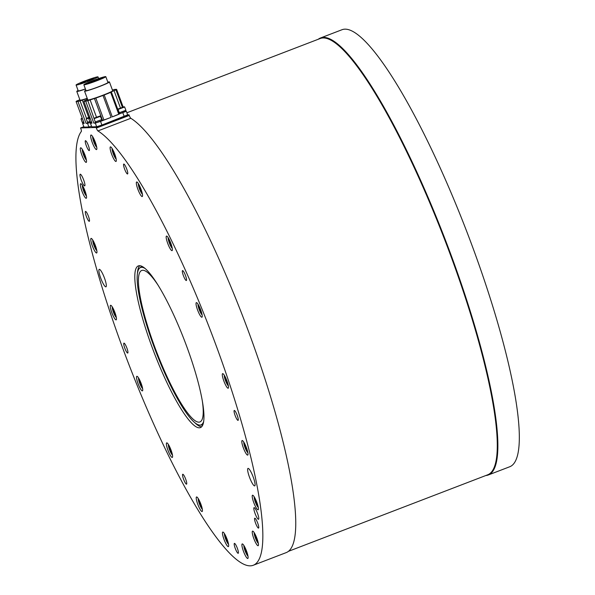 <?xml version="1.0" encoding="UTF-8"?>
<svg xmlns="http://www.w3.org/2000/svg" width="595" height="595" viewBox="0 0 595 595"><rect width="100%" height="100%" fill="white"/><g stroke="black" fill="none" stroke-linecap="round" stroke-linejoin="round"><path stroke-width="0.89" d="M202.263 400.539A81.143 15.314 69 0 1 199.905 421.952A81.143 15.314 69 0 1 154.641 346.707A81.143 15.314 69 0 1 141.722 270.465A81.143 15.314 69 0 1 142.726 270.264A81.143 15.314 69 0 1 157.801 284.789M126.884 112.775L320.192 38.519A233.664 44.09 69 0 1 330.166 39.791A233.664 44.09 69 0 1 453.383 262.938A233.664 44.09 69 0 1 487.759 474.78L288.449 551.334M86.974 147.367A5.303 1.004 -111 0 0 89.243 150.595A5.303 1.004 -111 0 0 88.276 145.284A5.303 1.004 -111 0 0 85.435 140.688A5.303 1.004 -111 0 0 86.974 147.367M82.98 123.165L82.586 123.448L84.036 127.122L82.586 123.448M91.489 126.244L88.893 126.973L87.539 123.321L86.044 123.366L77.938 101.462L76.086 101.522L84.185 123.425L82.69 123.47M82.668 122.317L83.01 123.239L84.036 123.024M82.311 118.346L81.046 119.067L82.266 122.354L83.672 122.027M112.425 90.031L112.648 89.964A16.853 1.086 -20.3 0 1 114.753 89.414L116.613 89.354A16.853 1.086 159.7 0 1 115.943 89.867L110.893 92.039L111.369 92.009L119.469 113.913L118.777 114.277A16.853 1.086 159.7 0 1 112.299 116.888L125.813 111.228M119.387 113.69L119.967 113.422M125.552 110.521L125.895 111.444L120.108 113.623L119.699 112.686M118.078 109.435L119.298 112.723L125.88 110.283L124.653 106.988L118.078 109.435L118.316 108.922L124.154 106.758L118.316 108.922M92.195 142.346A7.802 1.473 -111 0 0 96.546 149.583A7.802 1.473 -111 0 0 95.126 141.774A7.802 1.473 -111 0 0 90.953 135.02A7.802 1.473 -111 0 0 92.195 142.346M90.752 122.92L90.366 123.21L91.816 126.884L90.366 123.21M111.369 92.009L110.677 92.366A16.853 1.086 159.7 0 1 104.199 94.984L102.995 95.445A16.853 1.086 -20.3 0 1 95.817 98.078L87.822 100.667A16.853 1.086 -20.3 0 1 85.717 101.224L83.858 101.276L91.965 123.187L90.462 123.232M90.44 122.079L90.782 123.001L91.808 122.778M90.083 118.108L88.826 118.814L90.038 122.116L91.444 121.789M86.044 123.366A16.853 1.086 -20.3 0 0 88.134 122.815M87.539 123.321L90.574 122.444M87.889 122.154L88.231 123.083L90.566 122.421M89.823 117.394L86.506 118.39L86.275 118.903L87.487 122.191L89.83 121.558M102.533 120.369L94.434 98.458L102.533 120.369L103.924 119.982A16.853 1.086 -20.3 0 0 111.094 117.349L100.54 121.402L101.894 125.054L96.665 126.735L91.816 126.884M102.526 120.339L101.79 120.487M96.665 126.735L95.319 123.083L93.817 123.128A16.853 1.086 -20.3 0 0 95.914 122.577M95.319 123.083L100.54 121.402M101.522 119.751L101.864 120.673L96.011 122.838L95.669 121.915M87.822 100.667L95.267 121.953L101.849 119.535L100.124 115.988L94.285 118.152L100.124 115.988M83.791 126.698L80.57 127.94L96.122 127.456L96.353 128.066L129.249 115.43L129.026 114.82L127.65 114.857L101.894 125.054M88.893 126.973L84.036 127.122M129.026 114.82L96.122 127.456M93.854 78.339L92.403 78.89L93.854 78.339M93.683 78.666L92.255 79.18L93.683 78.666M91.734 79.611L90.507 80.02L91.734 79.611M88.536 80.905L87.651 81.18L88.536 80.905M84.936 82.214L85.896 81.812L84.936 82.214M81.909 83.188L83.188 82.683L81.909 83.188M80.266 83.56L81.708 83.017L80.266 83.56M80.437 83.233L81.865 82.727L80.437 83.233M82.378 82.296L83.605 81.887L82.378 82.296M85.583 81.002L86.468 80.719L85.583 81.002M89.176 79.685L88.224 80.094L89.176 79.685M92.203 78.719L90.931 79.224L92.203 78.719M90.737 79.552L89.295 80.094L90.737 79.552M88.804 80.556L87.703 80.913L88.804 80.556M84.453 82.11L85.673 81.619L84.453 82.11M83.702 82.065L85.107 81.567L83.702 82.065M87.584 80.489L86.781 80.838L87.584 80.489M116.613 89.354L123.135 106.988M129.249 115.43A3.124 0.588 -111 0 0 130.826 118.286A234.058 44.164 69 0 1 253.433 345.026A234.058 44.164 69 0 1 286.21 552.614L253.306 565.25A234.058 44.164 69 0 1 132.953 374.887A234.058 44.164 69 0 1 81.351 131.435A3.124 0.588 69 0 0 80.801 128.55L80.57 127.94M79.871 99.752L76.748 101.009A16.853 1.086 159.7 0 0 76.086 101.522M77.938 101.462A16.853 1.086 -20.3 0 0 80.05 100.905L82.303 100.101L88.7 117.386M87.294 98.562L82.303 100.101M87.205 98.316A13.261 0.855 159.7 0 1 80.303 100.228A13.261 0.855 159.7 0 1 80.02 100.161L76.777 91.392A13.261 0.855 159.7 0 1 78.101 90.477M97.788 76.829A11.699 0.759 159.7 0 1 98.034 76.889A11.699 0.759 159.7 0 1 87.316 81.664A11.699 0.759 159.7 0 1 76.078 85.011A11.699 0.759 159.7 0 1 85.754 80.63A11.699 0.759 159.7 0 1 97.788 76.829M85.405 88.953A11.699 0.759 159.7 0 1 78.243 90.856L76.078 85.011M85.442 89.057A13.261 0.855 159.7 0 1 77.06 91.466A13.261 0.855 159.7 0 1 76.777 91.392M86.506 118.39L89.681 117.014M86.275 118.903L89.964 117.78M81.277 118.554L82.207 118.063M81.046 119.067L82.452 118.74M202.947 424.57A84.743 15.991 69 0 1 201.303 425.083A84.743 15.991 69 0 1 201.229 425.083L199.92 425.098A84.289 15.909 69 0 1 154.016 346.729A84.289 15.909 69 0 1 139.624 268.114A84.289 15.909 69 0 1 145.054 268.464M139.624 268.114L140.606 267.252A84.743 15.991 69 0 1 142.227 266.486M201.616 426.816A86.602 16.34 69 0 1 194.684 422.569M137.43 273.499A86.602 16.34 69 0 1 139.736 265.712M83.694 180.01A6.24 1.175 -111 0 0 80.213 174.223A6.24 1.175 -111 0 0 81.351 180.471A6.24 1.175 -111 0 0 84.691 185.878A6.24 1.175 -111 0 0 83.694 180.01M104.46 278.036A9.364 1.77 -111 0 0 99.239 269.357A9.364 1.77 -111 0 0 100.949 278.728A9.364 1.77 -111 0 0 105.955 286.835A9.364 1.77 -111 0 0 104.46 278.036M256.281 519.933A5.303 1.004 -111 0 0 254.749 518.193A5.303 1.004 -111 0 0 255.716 523.511A5.303 1.004 -111 0 0 258.557 528.1A5.303 1.004 -111 0 0 258.349 525.065A5.303 1.004 -111 0 0 256.281 519.933M234.542 410.52A5.303 1.004 -111 0 0 234.266 410.468A5.303 1.004 -111 0 0 235.233 415.779A5.303 1.004 -111 0 0 238.074 420.375A5.303 1.004 -111 0 0 237.323 415.66A5.303 1.004 -111 0 0 234.542 410.52M182.315 271.275A5.303 1.004 -111 0 0 183.959 277.032A5.303 1.004 -111 0 0 186.339 280.513A5.303 1.004 -111 0 0 185.372 275.202A5.303 1.004 -111 0 0 182.531 270.606A5.303 1.004 -111 0 0 182.315 271.275M124.035 167.351A5.303 1.004 -111 0 0 127.561 173.971A5.303 1.004 -111 0 0 126.594 168.66A5.303 1.004 -111 0 0 123.753 164.064A5.303 1.004 -111 0 0 124.035 167.351M88.469 220.686A5.303 1.004 -111 0 0 89.309 221.318A5.303 1.004 -111 0 0 88.343 216.007A5.303 1.004 -111 0 0 85.509 211.418A5.303 1.004 -111 0 0 85.963 215.271A5.303 1.004 -111 0 0 88.469 220.686M127.828 352.991A5.303 1.004 -111 0 0 126.668 347.48A5.303 1.004 -111 0 0 123.938 343.151A5.303 1.004 -111 0 0 124.905 348.462A5.303 1.004 -111 0 0 127.739 353.058A5.303 1.004 -111 0 0 127.828 352.991M186.629 482.381A5.303 1.004 -111 0 0 184.755 476.937A5.303 1.004 -111 0 0 182.739 474.26A5.303 1.004 -111 0 0 183.706 479.57A5.303 1.004 -111 0 0 186.54 484.166A5.303 1.004 -111 0 0 186.629 482.381M255.887 535.879A7.802 1.473 -111 0 0 252.548 531.142A7.802 1.473 -111 0 0 253.968 538.951A7.802 1.473 -111 0 0 258.141 545.704A7.802 1.473 -111 0 0 255.887 535.879M254.764 497.784A7.802 1.473 -111 0 0 252.511 495.233A7.802 1.473 -111 0 0 253.939 503.043A7.802 1.473 -111 0 0 258.111 509.796A7.802 1.473 -111 0 0 257.799 505.334A7.802 1.473 -111 0 0 254.764 497.784M243.348 441.468A7.802 1.473 -111 0 0 242.113 440.538A7.802 1.473 -111 0 0 243.534 448.347A7.802 1.473 -111 0 0 247.706 455.101A7.802 1.473 -111 0 0 247.037 449.426A7.802 1.473 -111 0 0 243.348 441.468M223.013 373.734A7.802 1.473 -111 0 0 222.604 373.653A7.802 1.473 -111 0 0 224.025 381.462A7.802 1.473 -111 0 0 228.197 388.215A7.802 1.473 -111 0 0 227.097 381.283A7.802 1.473 -111 0 0 223.013 373.734M196.201 302.743A7.802 1.473 -111 0 0 197.912 310.85A7.802 1.473 -111 0 0 201.928 317.209A7.802 1.473 -111 0 0 200.508 309.4A7.802 1.473 -111 0 0 196.335 302.639A7.802 1.473 -111 0 0 196.201 302.743M166.161 237.063A7.802 1.473 -111 0 0 168.578 245.527A7.802 1.473 -111 0 0 172.074 250.644A7.802 1.473 -111 0 0 170.653 242.834A7.802 1.473 -111 0 0 166.481 236.081A7.802 1.473 -111 0 0 166.161 237.063M136.508 184.614A7.802 1.473 -111 0 0 139.275 192.609A7.802 1.473 -111 0 0 142.235 196.551A7.802 1.473 -111 0 0 140.814 188.741A7.802 1.473 -111 0 0 136.642 181.988A7.802 1.473 -111 0 0 136.508 184.614M110.819 151.718A7.802 1.473 -111 0 0 116.003 161.453A7.802 1.473 -111 0 0 114.582 153.644A7.802 1.473 -111 0 0 110.41 146.883A7.802 1.473 -111 0 0 110.819 151.718M82.883 157.638A7.802 1.473 -111 0 0 86.216 162.375A7.802 1.473 -111 0 0 84.795 154.566A7.802 1.473 -111 0 0 80.623 147.805A7.802 1.473 -111 0 0 82.883 157.638M83.999 195.733A7.802 1.473 -111 0 0 86.253 198.284A7.802 1.473 -111 0 0 84.832 190.474A7.802 1.473 -111 0 0 80.66 183.721A7.802 1.473 -111 0 0 80.965 188.176A7.802 1.473 -111 0 0 83.999 195.733M95.416 252.042A7.802 1.473 -111 0 0 96.65 252.979A7.802 1.473 -111 0 0 95.23 245.17A7.802 1.473 -111 0 0 91.057 238.417A7.802 1.473 -111 0 0 91.727 244.084A7.802 1.473 -111 0 0 95.416 252.042M115.757 319.783A7.802 1.473 -111 0 0 116.166 319.865A7.802 1.473 -111 0 0 114.738 312.055A7.802 1.473 -111 0 0 110.566 305.302A7.802 1.473 -111 0 0 111.667 312.234A7.802 1.473 -111 0 0 115.757 319.783M142.562 390.774A7.802 1.473 -111 0 0 140.851 382.667A7.802 1.473 -111 0 0 136.835 376.308A7.802 1.473 -111 0 0 138.256 384.117A7.802 1.473 -111 0 0 142.428 390.87A7.802 1.473 -111 0 0 142.562 390.774M172.602 456.454A7.802 1.473 -111 0 0 170.192 447.983A7.802 1.473 -111 0 0 166.689 442.873A7.802 1.473 -111 0 0 168.11 450.683A7.802 1.473 -111 0 0 172.282 457.436A7.802 1.473 -111 0 0 172.602 456.454M202.255 508.904A7.802 1.473 -111 0 0 199.496 500.901A7.802 1.473 -111 0 0 196.529 496.966A7.802 1.473 -111 0 0 197.957 504.776A7.802 1.473 -111 0 0 202.129 511.529A7.802 1.473 -111 0 0 202.255 508.904M227.945 541.8A7.802 1.473 -111 0 0 222.761 532.064A7.802 1.473 -111 0 0 224.189 539.873A7.802 1.473 -111 0 0 228.354 546.627A7.802 1.473 -111 0 0 227.945 541.8M246.568 551.163A7.802 1.473 -111 0 0 242.217 543.934A7.802 1.473 -111 0 0 243.638 551.744A7.802 1.473 -111 0 0 247.81 558.497A7.802 1.473 -111 0 0 246.568 551.163M130.826 118.286L97.93 130.922A234.058 44.164 69 0 1 220.529 357.669A234.058 44.164 69 0 1 253.306 565.25M97.93 130.922A3.124 0.588 69 0 1 96.353 128.066M152.119 347.294A86.602 16.34 69 0 1 138.33 265.913A86.602 16.34 69 0 1 184.636 340.898A86.602 16.34 69 0 1 200.433 427.597A86.602 16.34 69 0 1 152.119 347.294M237.36 548.307A5.303 1.004 -111 0 0 234.4 543.391A5.303 1.004 -111 0 0 235.367 548.702A5.303 1.004 -111 0 0 238.208 553.298A5.303 1.004 -111 0 0 237.36 548.307M253.225 477.086A9.364 1.77 -111 0 0 247.996 468.406A9.364 1.77 -111 0 0 249.707 477.778A9.364 1.77 -111 0 0 254.712 485.884A9.364 1.77 -111 0 0 253.225 477.086M257.553 513.426A6.24 1.175 -111 0 0 254.072 507.639A6.24 1.175 -111 0 0 255.21 513.887A6.24 1.175 -111 0 0 258.55 519.294A6.24 1.175 -111 0 0 257.553 513.426M203.721 421.208A84.289 15.909 69 0 1 199.92 425.098M113.348 150.78L112.983 150.862L113.757 153.86L115.192 156.701L115.586 156.604M114.545 153.555L113.757 153.86M115.571 156.552L115.192 156.701M139.505 185.722L139.587 187.797L140.963 191.084L141.893 191.969M140.316 187.514L139.587 187.797M141.558 190.854L140.963 191.084M169.322 239.763L169.166 240.849L170.304 244.195L171.687 245.891M169.731 240.633L169.166 240.849M171.048 243.905L170.304 244.195M199.273 306.537L198.909 306.618L199.682 309.616L201.117 312.457L201.512 312.36M201.497 312.308L201.117 312.457M200.47 309.311L199.682 309.616M225.468 377.386L225.55 379.461L226.926 382.749L227.855 383.634M227.521 382.518L226.926 382.749M226.279 379.179L225.55 379.461M244.954 444.22L244.79 445.305L245.936 448.652L247.319 450.348M246.68 448.362L245.936 448.652M245.363 445.09L244.79 445.305M255.456 499.123L255.084 499.205L255.857 502.202L257.293 505.043L257.687 504.954M257.672 504.895L257.293 505.043M256.653 501.897L255.857 502.202M255.411 534.875L255.5 536.95L256.869 540.238L257.806 541.123M257.464 540.015L256.869 540.238M256.229 536.668L255.5 536.95M245.058 547.616L244.895 548.702L246.04 552.048L247.423 553.744M246.784 551.758L246.04 552.048M245.467 548.486L244.895 548.702M225.706 535.954L225.334 536.036L226.107 539.033L227.543 541.874L227.937 541.785M227.922 541.725L227.543 541.874M226.903 538.728L226.107 539.033M199.399 500.7L199.481 502.775L200.85 506.062L201.787 506.947M201.452 505.832L200.85 506.062M200.21 502.492L199.481 502.775M169.53 446.555L169.374 447.641L170.512 450.988L171.895 452.683M171.256 450.698L170.512 450.988M169.939 447.425L169.374 447.641M139.773 380.198L139.409 380.279L140.182 383.277L141.617 386.118L142.012 386.029M141.997 385.969L141.617 386.118M140.97 382.972L140.182 383.277M113.437 309.036L113.519 311.111L114.887 314.398L115.824 315.283M115.49 314.167L114.887 314.398M114.247 310.828L113.519 311.111M93.898 242.098L93.742 243.184L94.88 246.531L96.264 248.227M95.624 246.241L94.88 246.531M94.308 242.968L93.742 243.184M83.598 187.611L83.233 187.693L84.007 190.69L85.442 193.531L85.836 193.434M85.821 193.382L85.442 193.531M84.795 190.385L84.007 190.69M83.486 151.547L83.575 153.622L84.944 156.909L85.873 157.794M85.539 156.678L84.944 156.909M84.304 153.339L83.575 153.622M98.904 78.771L94.278 80.511L98.904 78.771M97.119 79.834L92.493 81.575L97.119 79.834M101.061 78.704L96.427 80.444L101.061 78.704M95.341 80.898L90.708 82.646L95.341 80.898M91.399 82.028L86.773 83.776L91.399 82.028M93.184 80.965L88.551 82.712L93.184 80.965M98.584 79.083L102.987 77.9A9.126 0.588 -20.3 0 1 89.689 83.107L87.525 83.731A9.126 0.588 -20.3 0 1 86.275 83.88A9.126 0.588 -20.3 0 1 91.652 81.299A9.126 0.588 -20.3 0 1 101.172 77.96L98.688 79.366M101.358 78.466L101.172 77.96M104.921 76.837A11 0.707 -20.3 0 0 93.608 80.414A11 0.707 -20.3 0 0 84.512 84.527A11 0.707 -20.3 0 0 95.081 81.374A11 0.707 -20.3 0 0 105.151 76.896A11 0.707 -20.3 0 0 104.921 76.837M84.103 84.832A11.699 0.759 159.7 0 1 83.858 84.773A11.699 0.759 159.7 0 1 94.568 80.005A11.699 0.759 159.7 0 1 105.806 76.651A11.699 0.759 159.7 0 1 96.137 81.032A11.699 0.759 159.7 0 1 84.103 84.832M105.806 76.651L107.97 82.497A11.699 0.759 159.7 0 1 98.294 86.87A11.699 0.759 159.7 0 1 86.268 90.671A11.699 0.759 159.7 0 1 86.015 90.611L83.858 84.773M107.829 82.117A13.261 0.855 159.7 0 1 109.153 81.879A13.261 0.855 159.7 0 1 109.435 81.954A13.261 0.855 159.7 0 1 98.473 86.915A13.261 0.855 159.7 0 1 84.832 91.221A13.261 0.855 159.7 0 1 84.557 91.154A13.261 0.855 159.7 0 1 85.881 90.239M109.435 81.954L112.678 90.715A13.261 0.855 159.7 0 1 100.533 96.115A13.261 0.855 159.7 0 1 87.8 99.915L84.557 91.154M87.644 99.514L84.527 100.771A16.853 1.086 159.7 0 0 83.858 101.276M85.717 101.224L93.817 123.128M122.012 107.68L119.55 108.469L122.012 107.68M95.788 117.542L98.71 116.471L95.832 117.654M94.047 118.665L100.629 116.248M89.057 118.316L89.979 117.825M88.826 118.829L90.232 118.502M93.794 138.702L93.638 139.788L94.776 143.135L96.159 144.83M94.203 139.572L93.638 139.788M95.52 142.845L94.776 143.135M318.243 39.27A234.058 44.164 69 0 1 320.482 37.991L341.939 29.75A234.058 44.164 69 0 1 472.519 246.799A234.058 44.164 69 0 1 509.789 466.733L488.331 474.974A234.058 44.164 69 0 1 485.81 475.524M320.482 37.991A234.058 44.164 69 0 1 451.062 255.039A234.058 44.164 69 0 1 488.331 474.974M80.05 100.905L86.513 118.383M86.662 98.703L87.041 99.744L86.654 98.703M112.128 148.534A5.853 1.101 -111 0 0 113.392 154.098A5.853 1.101 -111 0 0 116.181 159.081M138.36 183.632A5.853 1.101 -111 0 0 139.624 189.195A5.853 1.101 -111 0 0 142.413 194.178M168.199 237.725A5.853 1.101 -111 0 0 169.463 243.288A5.853 1.101 -111 0 0 172.252 248.271M198.053 304.29A5.853 1.101 -111 0 0 199.318 309.854A5.853 1.101 -111 0 0 202.107 314.837M224.322 375.296A5.853 1.101 -111 0 0 225.587 380.86A5.853 1.101 -111 0 0 228.376 385.843M243.831 442.182A5.853 1.101 -111 0 0 245.095 447.745A5.853 1.101 -111 0 0 247.884 452.728M254.229 496.877A5.853 1.101 -111 0 0 255.203 501.659A5.853 1.101 -111 0 0 257.776 506.91A5.853 1.101 -111 0 0 258.282 507.423M254.266 532.785A5.853 1.101 -111 0 0 257.062 541.666A5.853 1.101 -111 0 0 258.319 543.332M243.935 545.578A5.853 1.101 -111 0 0 245.921 552.859A5.853 1.101 -111 0 0 247.989 556.124M224.479 533.708A5.853 1.101 -111 0 0 225.691 539.13A5.853 1.101 -111 0 0 228.532 544.254M198.254 498.61A5.853 1.101 -111 0 0 198.819 502.143A5.853 1.101 -111 0 0 202.3 509.156M168.407 444.517A5.853 1.101 -111 0 0 168.541 446.362A5.853 1.101 -111 0 0 172.461 455.063M138.553 377.951A5.853 1.101 -111 0 0 138.516 378.509A5.853 1.101 -111 0 0 140.07 384.154A5.853 1.101 -111 0 0 142.607 388.498M112.291 306.946A5.853 1.101 -111 0 0 113.548 312.509A5.853 1.101 -111 0 0 116.337 317.492M92.775 240.06A5.853 1.101 -111 0 0 94.04 245.623A5.853 1.101 -111 0 0 96.829 250.607M82.378 185.365A5.853 1.101 -111 0 0 83.642 190.928A5.853 1.101 -111 0 0 86.431 195.911M82.341 149.457A5.853 1.101 -111 0 0 83.605 155.02A5.853 1.101 -111 0 0 86.394 160.003M90.083 99.863L96.472 117.148M95.817 98.078L103.924 119.982M110.677 92.366L118.777 114.277M114.047 90.656L120.443 107.94M115.943 89.867L122.369 107.234M102.995 95.445L111.094 117.349M104.199 94.984L112.299 116.888M124.206 116.486L122.853 112.834M92.671 136.664A5.853 1.101 -111 0 0 93.936 142.227A5.853 1.101 -111 0 0 96.725 147.21M98.651 78.555L98.034 76.889M116.211 159.252L114.017 155.637L112.031 148.386M142.436 194.349L140.242 190.735L138.263 183.483M172.282 248.442L170.088 244.828L168.11 237.576M202.136 315.008L199.942 311.393L197.964 304.142M228.406 386.014L226.204 382.399L224.226 375.147M243.734 442.033L244.53 446.19L247.914 452.899M254.139 496.728L254.928 500.886L258.312 507.595M254.177 532.637L254.965 536.794L258.349 543.503M243.838 545.429L244.634 549.587L248.018 556.295M224.389 533.559L225.676 539.13L228.562 544.425M198.157 498.461L198.782 502.098L200.426 506.338L202.33 509.327M168.318 444.368L169.657 450.08L172.49 455.235M138.457 377.803L139.022 381.202L140.718 385.649L142.636 388.669M112.195 306.797L112.953 310.865L116.367 317.663M96.859 250.778L94.665 247.163L92.686 239.911M86.461 196.082L84.267 192.468L82.281 185.216M86.424 160.174L84.23 156.559L82.244 149.308M86.409 84.252L86.275 83.88M127.665 114.887L126.311 111.235M124.154 106.758L124.653 106.988M96.754 147.381L94.56 143.767L92.582 136.515"/></g></svg>
